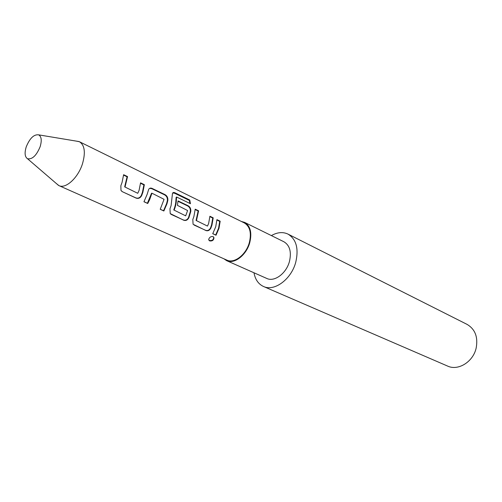 <?xml version="1.0" encoding="UTF-8"?>
<svg xmlns="http://www.w3.org/2000/svg" width="502" height="502" viewBox="0 0 502 502"><rect width="100%" height="100%" fill="white"/><g stroke="black" fill="none" stroke-linecap="round" stroke-linejoin="round"><path stroke-width="0.75" d="M209.591 240.885L208.7 239.385C209.447 237.226 210.909 236.298 213.074 236.599L213.971 237.653C213.796 240.201 212.34 241.28 209.591 240.885L208.738 239.918M123.586 175.116L127.088 176.798L124.665 186.863L137.743 193.301L139.054 190.465L140.554 182.847L144.356 184.68L142.875 192.272L141.696 195.523C140.315 198.039 138.445 198.892 136.086 198.089L122.463 191.758L120.988 190.453L120.85 185.734L122.061 182.421L123.624 174.696L127.546 176.585L125.048 186.957M140.522 183.261L143.892 184.887L142.455 192.253L141.313 195.41L141.696 195.523M151.955 193.207L150.92 196.081C149.759 199.275 150.475 198.095 147.732 203.505L143.961 201.748L147.161 194.305L148.711 189.285C149.558 188.081 150.694 187.792 152.119 188.419L165.001 194.625C167.116 195.836 168.057 197.775 167.825 200.442L166.997 203.693L163.865 210.997L160.213 209.303L164.066 199.319L151.955 193.207L151.516 193.276L147.406 203.26L144.005 201.678M149.703 188.363L151.66 188.626L164.543 194.826C166.658 196.025 167.605 197.92 167.386 200.511L166.576 203.674L163.539 210.758L163.865 210.997M176.622 197.022L176.164 197.311C175.669 201.158 176.284 202.055 174.633 207.489L173.774 209.962L185.69 215.841L187.591 210.533L177.438 205.362L178.034 200.9L188.081 205.738C190.107 206.899 191.011 208.788 190.798 211.405L188.896 217.699C187.597 220.102 185.865 220.943 183.701 220.221L170.222 213.588L169.952 208.801L171.088 205.632L172.468 193.552C172.77 192.41 173.642 192.172 175.091 192.85L189.75 200.009L190.453 203.73L176.622 197.022C176.152 200.831 176.723 201.961 175.054 207.514L174.169 210.062M172.713 192.969L174.658 193.251L189.317 200.405L189.944 203.486M178.009 201.302L187.622 205.933C189.649 207.081 190.559 208.926 190.358 211.467L188.514 217.579L188.896 217.699M195.178 209.566L198.146 210.997L196.075 220.453L207.477 226.082L208.656 223.421L209.899 216.249L213.199 217.837L211.976 224.996L210.903 228.04C209.635 230.387 207.966 231.221 205.895 230.531L193.082 224.268L192.812 219.537L193.91 216.437L195.196 209.171L198.604 210.809L196.464 220.554M209.88 216.638L212.748 218.019L211.562 224.959L210.52 227.914L210.903 228.04M216.902 220.02L219.719 221.376L218.565 228.272L215.691 234.999L216.023 235.237L212.741 233.712L215.722 226.76L216.92 219.631L220.177 221.194L218.985 228.31L216.023 235.237M40.135 146.728C36.433 155.607 32.228 159.605 27.51 158.732C24.83 156.894 24.403 152.941 26.229 146.873C29.794 138.226 33.941 134.216 38.679 134.856C41.478 136.55 41.961 140.51 40.135 146.728M75.978 141.056L79.448 141.74C84.681 145.122 85.698 152.439 82.504 163.69C78.161 177.783 65.724 189.166 58.929 185.614L56.18 183.387M79.448 141.74L244.305 222.913C249.977 226.389 251.653 232.978 249.318 242.673C246.055 254.778 234.239 263.82 226.898 260.124L58.929 185.614M241.362 221.464L244.581 222.373C250.416 225.956 252.136 232.74 249.739 242.717C246.382 255.173 234.221 264.485 226.666 260.676L223.905 258.794M244.581 222.373L283.931 241.776C289.811 245.352 291.643 251.929 289.434 261.517C286.322 273.477 274.387 282.249 266.782 278.447L226.666 260.676M271.375 235.589C277.361 232.213 282.902 231.717 287.991 234.101C296.293 239.209 298.878 248.578 295.76 262.207C291.329 279.3 274.312 291.8 263.494 286.479C258.398 284.101 255.229 279.532 253.981 272.774M287.991 234.101L467.073 324.386C475.162 329.205 478.186 337.118 476.153 348.131C473.129 361.892 458.119 371.116 447.583 366.065L263.494 286.479M215.691 234.999L212.785 233.643M219.719 221.376L220.177 221.194M213.444 236.837L213.708 237.364C213.532 239.849 212.095 240.878 209.403 240.452M210.52 227.914C209.284 230.192 207.633 230.983 205.563 230.292L205.895 230.531M212.748 218.019L213.199 217.837M196.075 220.453L207.477 226.082M198.146 210.997L198.604 210.809M205.563 230.292L194.073 225.04M189.317 200.405L189.75 200.009M174.658 193.251L175.091 192.85M188.514 217.579C187.246 219.907 185.533 220.704 183.374 219.976L171.32 214.467M170.994 214.222L170.624 213.99M183.374 219.976L183.701 220.221M190.358 211.467L190.798 211.405M187.622 205.933L188.081 205.738M173.774 209.962L185.69 215.841M167.386 200.511L167.825 200.442M164.543 194.826L165.001 194.625M151.66 188.626L152.119 188.419M147.406 203.26L147.732 203.505M163.539 210.758L160.257 209.227M141.313 195.41C139.976 197.844 138.125 198.654 135.766 197.844L136.086 198.089M143.892 184.887L144.356 184.68M124.665 186.863L137.743 193.301M127.088 176.798L127.546 176.585M135.766 197.844L122.463 191.758M122.149 191.519L121.616 191.187M27.51 158.732L58.565 185.439M38.679 134.856L79.084 141.577"/></g></svg>
